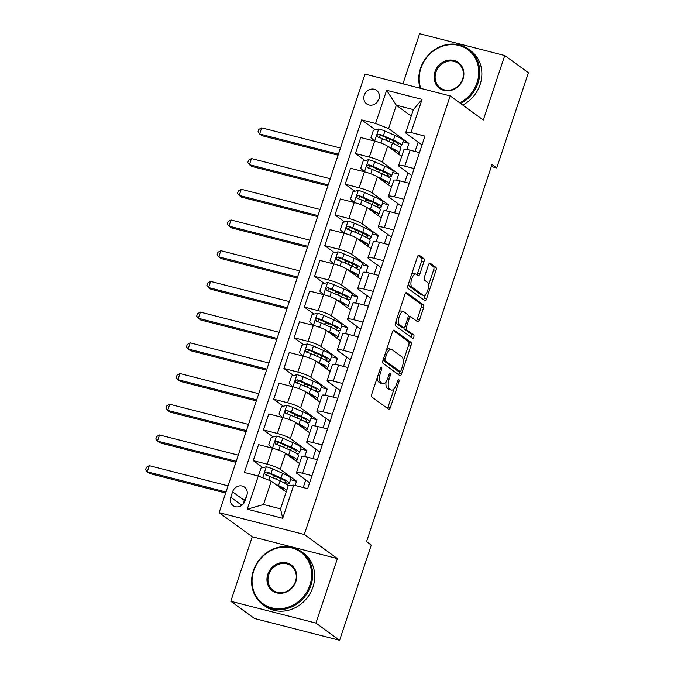 <?xml version="1.0" encoding="UTF-8"?>
<svg xmlns="http://www.w3.org/2000/svg" width="674" height="674" viewBox="0 0 674 674"><rect width="100%" height="100%" fill="white"/><g stroke="black" fill="none" stroke-linecap="round" stroke-linejoin="round"><path stroke-width="1.01" d="M381.535 367.162A1.803 0.758 104.4 0 0 381.425 367.103A1.803 0.758 104.4 0 0 380.33 368.375L371.804 393.995A2.57 1.078 104.4 0 0 371.93 397.087L388.645 409.253A2.57 1.078 104.4 0 0 388.814 409.329A2.57 1.078 104.4 0 0 390.381 407.517L398.907 381.897A1.803 0.758 104.4 0 0 398.814 379.732A1.803 0.758 104.4 0 0 398.696 379.673A1.803 0.758 104.4 0 0 397.601 380.945L396.497 384.264A8.223 3.463 104.4 0 1 391.484 390.069A8.223 3.463 104.4 0 1 390.962 389.816L389.564 388.805A8.223 3.463 104.4 0 1 389.159 378.923L390.263 375.603A1.803 0.758 104.4 0 0 390.179 373.447A1.803 0.758 104.4 0 0 390.061 373.388A1.803 0.758 104.4 0 0 388.965 374.66L387.862 377.979A8.223 3.463 104.4 0 1 382.849 383.784A8.223 3.463 104.4 0 1 382.318 383.531L380.928 382.52A8.223 3.463 104.4 0 1 380.524 372.638L381.627 369.318A1.803 0.758 104.4 0 0 381.535 367.162M364.255 95.228A8.383 7.498 -54 0 0 366.681 103.889A8.383 7.498 -54 0 0 378.982 98.994A8.383 7.498 -54 0 0 376.547 90.333A8.383 7.498 -54 0 0 364.255 95.228M423.963 261.655A2.57 1.078 104.4 0 0 423.836 258.572L419.144 255.16A2.57 1.078 104.4 0 0 418.975 255.075A2.57 1.078 104.4 0 0 417.408 256.895L407.947 285.346A2.57 1.078 104.4 0 0 408.073 288.438L424.788 300.604A2.57 1.078 104.4 0 0 424.957 300.68A2.57 1.078 104.4 0 0 426.524 298.868L435.985 270.409A2.57 1.078 104.4 0 0 435.859 267.325L430.197 263.197A2.57 1.078 104.4 0 0 430.029 263.121A2.57 1.078 104.4 0 0 428.462 264.933L424.409 277.115A2.57 1.078 104.4 0 0 424.536 280.199L427.35 282.246A6.875 2.898 104.4 0 1 427.855 289.963A6.875 2.898 104.4 0 1 423.499 295.364A6.875 2.898 104.4 0 1 423.053 295.153L412.05 287.141A6.875 2.898 104.4 0 1 411.544 279.424A6.875 2.898 104.4 0 1 415.9 274.032A6.875 2.898 104.4 0 1 416.347 274.234L418.175 275.573A2.57 1.078 104.4 0 0 418.343 275.649A2.57 1.078 104.4 0 0 419.91 273.838L423.963 261.655L421.663 261.065A2.57 1.078 104.4 0 0 421.536 257.982L418.141 255.505M483.3 120.006L504.75 55.512L528.408 72.725L496.738 167.936L492.003 164.498L366.546 541.643L371.273 545.089L339.603 640.3L315.946 623.088L337.404 558.586L304.286 534.482L450.181 95.91L483.3 120.006M394.189 330.159A2.57 1.078 104.4 0 0 394.029 330.083A2.57 1.078 104.4 0 0 392.462 331.894L382.992 360.354A2.57 1.078 104.4 0 0 383.118 363.446L399.842 375.612A2.57 1.078 104.4 0 0 400.002 375.688A2.57 1.078 104.4 0 0 401.569 373.876L411.039 345.417A2.57 1.078 104.4 0 0 410.913 342.325L393.843 330.075M395.469 322.854L404.939 294.395A2.57 1.078 104.4 0 1 406.506 292.583A2.57 1.078 104.4 0 1 406.666 292.659L423.39 304.825A2.57 1.078 104.4 0 1 423.516 307.917L419.464 320.091A2.57 1.078 104.4 0 1 417.897 321.902A2.57 1.078 104.4 0 1 417.728 321.827L410.946 316.89A2.57 1.078 104.4 0 0 410.786 316.814A2.57 1.078 104.4 0 0 409.219 318.634L406.532 326.705A2.57 1.078 104.4 0 0 406.658 329.797L413.718 334.936A1.803 0.758 104.4 0 1 413.853 336.949A1.803 0.758 104.4 0 1 412.707 338.365A1.803 0.758 104.4 0 1 412.589 338.306L395.596 325.938A2.57 1.078 104.4 0 1 395.469 322.854M245.033 500.908L246.827 495.5A8.122 7.262 -54 0 0 244.477 487.108A8.122 7.262 -54 0 0 232.564 491.843L230.761 497.252A8.122 7.262 -54 0 0 233.12 505.643A8.122 7.262 -54 0 0 245.033 500.908M304.286 534.482L219.143 512.67L365.038 74.098L450.181 95.91M293.738 485.12L282.701 518.289L247.265 509.215L258.294 476.038L271.285 481.152L263.526 504.497L280.553 508.862L288.312 485.516L293.738 485.12L307.656 488.684L424.949 136.106L411.022 132.542L405.605 132.938L413.373 109.592L396.337 105.228L388.578 128.574L408.916 143.377L402.926 141.843M375.283 129.804L361.66 119.896L244.376 472.474L258.294 476.038M361.66 119.896L375.587 123.46L386.623 90.291L422.059 99.373L411.022 132.542M337.404 558.586L252.261 536.774L230.803 601.275L315.946 623.088M230.803 601.275L254.46 618.488L339.603 640.3M504.75 55.512L419.607 33.7L402.942 83.803M252.261 536.774L219.143 512.67M491.321 166.554L496.738 167.936M271.285 481.152L286.164 491.978M418.166 142.079L415.049 151.439M407.947 172.788L404.838 182.157M397.736 203.506L394.619 212.866M387.516 234.215L384.399 243.584M377.297 264.933L374.188 274.293M367.086 295.642L363.968 305.01M356.866 326.351L353.749 335.719M346.647 357.068L343.538 366.429M336.436 387.777L333.318 397.146M326.216 418.495L323.099 427.855M315.996 449.204L312.888 458.573M305.785 479.922L303.241 487.555M411.216 116.054L396.337 105.228L386.623 90.291M406.885 149.485L408.916 143.377M365.064 160.513L355.425 153.495L360.733 137.53L374.66 141.093A10.472 1.567 18.4 0 1 387.643 146.207L401.679 156.419M355.425 153.495L369.344 157.067A10.472 1.567 18.4 0 1 382.335 162.181L398.705 174.094L392.706 172.552M396.674 180.194L398.705 174.094M354.853 191.231L345.206 184.213L350.514 168.239L364.44 171.811A10.472 1.567 18.4 0 1 377.432 176.917L391.459 187.128M345.206 184.213L359.124 187.776A10.472 1.567 18.4 0 1 372.115 192.89L388.485 204.803L382.487 203.27M386.455 210.911L388.485 204.803M344.633 221.94L334.986 214.922L340.303 198.956L354.221 202.52A10.472 1.567 18.4 0 1 367.212 207.634L381.248 217.845M334.986 214.922L348.913 218.494A10.472 1.567 18.4 0 1 361.896 223.599L378.266 235.512L372.275 233.979M376.235 241.621L378.266 235.512M334.414 252.657L324.775 245.639L330.083 229.666L344.01 233.229A10.472 1.567 18.4 0 1 356.993 238.343L371.029 248.554M324.775 245.639L338.693 249.203A10.472 1.567 18.4 0 1 351.685 254.317L368.055 266.23L362.056 264.697M366.024 272.338L368.055 266.23M324.194 283.366L314.556 276.348L319.864 260.375L333.79 263.947A10.472 1.567 18.4 0 1 346.781 269.061L360.809 279.272M314.556 276.348L328.474 279.912A10.472 1.567 18.4 0 1 341.465 285.026L357.835 296.939L351.836 295.406M355.805 303.047L357.835 296.939M313.983 314.084L304.336 307.058L309.652 291.092L323.571 294.656A10.472 1.567 18.4 0 1 336.562 299.77L350.59 309.981M304.336 307.058L318.263 310.63A10.472 1.567 18.4 0 1 331.246 315.744L347.616 327.657L341.625 326.115M345.585 333.765L347.616 327.657M303.763 344.793L294.117 337.775L299.433 321.801L313.359 325.373A10.472 1.567 18.4 0 1 326.342 330.479L340.378 340.699M294.117 337.775L308.043 341.339A10.472 1.567 18.4 0 1 321.035 346.453L337.404 358.366L331.406 356.832M335.374 364.474L337.404 358.366M293.544 375.502L283.906 368.484L289.213 352.519L303.14 356.083A10.472 1.567 18.4 0 1 316.131 361.197L330.159 371.408M283.906 368.484L297.824 372.056A10.472 1.567 18.4 0 1 310.815 377.17L327.185 389.083L321.186 387.542M325.154 395.183L327.185 389.083M283.333 406.22L273.686 399.202L279.002 383.228L292.92 386.8A10.472 1.567 18.4 0 1 305.912 391.906L319.939 402.117M273.686 399.202L287.613 402.766A10.472 1.567 18.4 0 1 300.596 407.88L316.965 419.792L310.975 418.259M314.935 425.901L316.965 419.792M273.113 436.929L263.467 429.911L268.783 413.946L282.709 417.509A10.472 1.567 18.4 0 1 295.692 422.623L309.728 432.834M263.467 429.911L277.393 433.483A10.472 1.567 18.4 0 1 290.384 438.589L306.754 450.502L300.756 448.968M304.724 456.61L306.754 450.502M262.894 467.646L253.256 460.628L258.563 444.655L272.49 448.218A10.472 1.567 18.4 0 1 285.481 453.332L299.509 463.544M253.256 460.628L267.174 464.192A10.472 1.567 18.4 0 1 280.165 469.306L296.535 481.219L290.536 479.686M295.119 485.474L296.535 481.219M309.644 482.727L297.192 473.67A10.472 1.567 18.4 0 1 296.459 472.718A10.472 1.567 18.4 0 1 302.618 473.274L311.986 475.676M319.855 452.01L307.411 442.953A10.472 1.567 18.4 0 1 306.678 442.009A10.472 1.567 18.4 0 1 312.829 442.557L322.206 444.958M330.075 421.301L317.631 412.244A10.472 1.567 18.4 0 1 316.89 411.292A10.472 1.567 18.4 0 1 323.048 411.848L332.417 414.249M340.294 390.591L327.842 381.526A10.472 1.567 18.4 0 1 327.109 380.583A10.472 1.567 18.4 0 1 333.268 381.13L342.636 383.531M350.505 359.874L338.062 350.817A10.472 1.567 18.4 0 1 337.329 349.865A10.472 1.567 18.4 0 1 343.479 350.421L352.856 352.822M360.725 329.165L348.281 320.099A10.472 1.567 18.4 0 1 347.54 319.156A10.472 1.567 18.4 0 1 353.698 319.703L363.067 322.105M370.944 298.447L358.492 289.39A10.472 1.567 18.4 0 1 357.759 288.438A10.472 1.567 18.4 0 1 363.918 288.994L373.286 291.395M381.155 267.738L368.712 258.681A10.472 1.567 18.4 0 1 367.979 257.729A10.472 1.567 18.4 0 1 374.129 258.285L383.506 260.686M391.375 237.021L378.931 227.964A10.472 1.567 18.4 0 1 378.19 227.02A10.472 1.567 18.4 0 1 384.349 227.568L393.717 229.969M401.594 206.311L389.142 197.255A10.472 1.567 18.4 0 1 388.409 196.303A10.472 1.567 18.4 0 1 394.568 196.859L403.937 199.26M411.806 175.602L399.362 166.537A10.472 1.567 18.4 0 1 398.629 165.593A10.472 1.567 18.4 0 1 404.779 166.141L414.156 168.542M422.025 144.885L405.605 132.938M275.102 476.526L273.374 475.263M285.321 445.809L283.586 444.554M295.532 415.1L293.805 413.836M305.752 384.382L304.025 383.127M315.971 353.673L314.236 352.418M326.182 322.964L324.455 321.7M336.402 292.246L334.675 290.991M346.621 261.537L344.886 260.274M356.832 230.82L355.105 229.564M367.052 200.111L365.325 198.847M377.272 169.393L375.536 168.138M387.483 138.684L385.755 137.429M296.459 472.718L301.775 456.745A10.472 1.567 18.4 0 1 307.925 457.301L317.302 459.702M306.678 442.009L311.986 426.035A10.472 1.567 18.4 0 1 318.145 426.591L327.513 428.993M316.89 411.292L322.206 395.326A10.472 1.567 18.4 0 1 328.356 395.874L337.733 398.275M327.109 380.583L332.425 364.609A10.472 1.567 18.4 0 1 338.575 365.165L347.952 367.566M337.329 349.865L342.636 333.9A10.472 1.567 18.4 0 1 348.795 334.447L358.164 336.848M347.54 319.156L352.856 303.182A10.472 1.567 18.4 0 1 359.006 303.738L368.383 306.139M357.759 288.438L363.075 272.473A10.472 1.567 18.4 0 1 369.226 273.021L378.603 275.422M367.979 257.729L373.286 241.755A10.472 1.567 18.4 0 1 379.445 242.311L388.814 244.713M378.19 227.02L383.506 211.046A10.472 1.567 18.4 0 1 389.656 211.602L399.033 214.003M388.409 196.303L393.726 180.337A10.472 1.567 18.4 0 1 399.876 180.885L409.253 183.286M398.629 165.593L403.937 149.62A10.472 1.567 18.4 0 1 410.095 150.176L419.464 152.577M388.578 128.574L375.587 123.46M263.526 504.497L247.265 509.215M280.553 508.862L282.701 518.289M422.059 99.373L413.373 109.592M246.237 497.286A8.122 7.262 -54 0 0 244.392 500.453L243.188 504.076M378.611 99.929A8.383 7.498 -54 0 0 376.446 102.903M377.272 377.566A8.223 3.463 104.4 0 0 378.628 381.931L380.928 382.52M382.849 383.784L380.549 383.194A8.223 3.463 104.4 0 1 380.018 382.942L378.628 381.931M386.067 381.711A8.223 3.463 104.4 0 0 387.264 388.216L389.564 388.805M391.484 390.069L389.184 389.479A8.223 3.463 104.4 0 1 388.662 389.227L387.264 388.216M387.356 408.309A2.57 1.078 104.4 0 0 388.081 406.928L394.122 388.755M403.271 361.256L408.739 344.827A2.57 1.078 104.4 0 0 408.613 341.735L393.186 330.513M398.545 374.668A2.57 1.078 104.4 0 0 399.269 373.286L399.867 371.492M385.174 358.652A1.803 0.758 104.4 0 0 385.267 360.809L399.943 371.492A1.803 0.758 104.4 0 0 400.053 371.543A1.803 0.758 104.4 0 0 401.156 370.27L402.319 366.774A8.223 3.463 104.4 0 0 401.915 356.9L391.88 349.595A8.223 3.463 104.4 0 0 391.358 349.343A8.223 3.463 104.4 0 0 386.337 355.147L385.174 358.652L383.691 358.265M397.879 370.961A1.803 0.758 104.4 0 1 397.753 370.953A1.803 0.758 104.4 0 1 397.643 370.902L383.026 360.261L385.267 360.809M391.358 349.343L389.05 348.753A8.223 3.463 104.4 0 0 386.413 350.076M405.664 293.013L421.082 304.235L423.39 304.825M416.431 320.883A2.57 1.078 104.4 0 0 417.164 319.501L421.208 307.327A2.57 1.078 104.4 0 0 421.082 304.235M408.646 316.308A2.57 1.078 104.4 0 0 408.486 316.224A2.57 1.078 104.4 0 0 408.208 316.232M403.945 327.564A2.57 1.078 104.4 0 0 404.358 329.207L411.418 334.346L413.718 334.936M411.148 337.261A1.803 0.758 104.4 0 0 411.418 334.346M403.911 311.776A6.875 2.898 104.4 0 0 403.473 311.565A6.875 2.898 104.4 0 0 399.118 316.957A6.875 2.898 104.4 0 0 399.623 324.674L403.499 327.497A2.57 1.078 104.4 0 0 403.667 327.581A2.57 1.078 104.4 0 0 405.234 325.761L407.922 317.681A2.57 1.078 104.4 0 0 407.795 314.598L403.911 311.776M403.473 311.565L401.173 310.975A6.875 2.898 104.4 0 0 399.109 311.919M396.186 320.698A6.875 2.898 104.4 0 0 397.323 324.084L399.623 324.674M401.544 327A2.57 1.078 104.4 0 1 401.367 326.991A2.57 1.078 104.4 0 1 401.199 326.907L397.323 324.084M416.886 274.63A2.57 1.078 104.4 0 0 417.61 273.248L421.663 261.065M415.9 274.032L413.6 273.442A6.875 2.898 104.4 0 0 411.62 274.293M408.621 283.324A6.875 2.898 104.4 0 0 409.75 286.551L412.05 287.141M423.499 295.364L421.199 294.774A6.875 2.898 104.4 0 1 420.753 294.563L409.75 286.551M428.479 285.473L433.685 269.819A2.57 1.078 104.4 0 0 433.559 266.736L429.186 263.551M423.491 299.66A2.57 1.078 104.4 0 0 424.224 298.279L425.479 294.504M277.983 486.03A16.631 2.494 18.4 0 1 283.535 489.956A16.631 2.494 18.4 0 1 283.493 490.04M275.683 484.353L278.505 485.592A20.035 2.999 18.4 0 1 286.661 490.487M286.357 491.413A20.035 2.999 18.4 0 1 285.624 491.59M259.785 476.628L258.563 475.456L261.015 468.085L266.441 466.812A6.942 1.036 18.4 0 1 272.557 468.91L282.591 473.3A20.035 2.999 18.4 0 1 290.848 478.742L289.298 483.418A20.035 2.999 -161.6 0 0 281.033 477.976L270.999 473.578A6.942 1.036 -161.6 0 0 266.727 472.002C264.478 472.415 264.149 473.401 265.75 474.951A6.942 1.036 18.4 0 1 270.021 476.526L280.055 480.924A20.035 2.999 18.4 0 1 288.219 485.811M276.626 476.686A9.562 1.432 -161.6 0 0 273.914 476.813L273.501 478.051M286.054 483.974A20.035 2.999 -161.6 0 0 289.298 483.418M266.163 475.254L268.092 472.996A3.539 0.531 18.4 0 1 269.17 473.426L279.213 477.824A16.631 2.494 18.4 0 1 286.071 482.34A16.631 2.494 18.4 0 1 284.083 482.845M265.261 474.715L265.75 474.951M228.065 485.853L149.299 465.675L147.261 471.817L149.628 473.544L225.68 493.023M226.017 491.995L147.261 471.817L145.592 469.727L146.41 467.267L149.299 465.675M288.202 455.321A16.631 2.494 18.4 0 1 293.746 459.247A16.631 2.494 18.4 0 1 293.712 459.323M285.902 453.644L288.716 454.874A20.035 2.999 18.4 0 1 296.981 460.317A20.035 2.999 18.4 0 1 295.844 460.881M272.372 448.193L268.783 444.747L271.234 437.375L276.652 436.095A6.942 1.036 18.4 0 1 282.768 438.193L292.802 442.591A20.035 2.999 18.4 0 1 301.067 448.033L299.517 452.701A20.035 2.999 -161.6 0 0 291.252 447.258L281.218 442.869A6.942 1.036 -161.6 0 0 276.947 441.293C274.689 441.706 274.36 442.692 275.961 444.242A6.942 1.036 18.4 0 1 280.241 445.817L290.275 450.207A20.035 2.999 18.4 0 1 298.531 455.649L296.981 460.317M286.846 445.977A9.562 1.432 -161.6 0 0 284.133 446.095L283.72 447.342M296.274 453.265A20.035 2.999 -161.6 0 0 299.517 452.701M276.382 444.545L278.303 442.279A3.539 0.531 18.4 0 1 279.39 442.717L289.424 447.106A16.631 2.494 18.4 0 1 296.282 451.631A16.631 2.494 18.4 0 1 294.302 452.128M275.481 443.998L275.961 444.242M238.276 455.144L159.519 434.966L157.48 441.108L159.839 442.826L235.892 462.313M236.237 461.286L157.48 441.108L155.804 439.018L156.629 436.558L159.519 434.966M298.422 424.603A16.631 2.494 18.4 0 1 303.966 428.529A16.631 2.494 18.4 0 1 303.932 428.613M296.122 422.927L298.936 424.165A20.035 2.999 18.4 0 1 307.201 429.608A20.035 2.999 18.4 0 1 306.063 430.164M282.583 417.476L279.002 414.03L281.454 406.658L286.871 405.386A6.942 1.036 18.4 0 1 292.988 407.484L303.022 411.881A20.035 2.999 18.4 0 1 311.287 417.324L309.728 421.991A20.035 2.999 -161.6 0 0 301.472 416.549L291.438 412.151A6.942 1.036 -161.6 0 0 287.158 410.576C284.908 410.997 284.58 411.974 286.18 413.524A6.942 1.036 18.4 0 1 290.452 415.1L300.486 419.498A20.035 2.999 18.4 0 1 308.751 424.94L307.201 429.608M297.057 415.268A9.562 1.432 -161.6 0 0 294.353 415.386L293.94 416.625M306.493 422.547A20.035 2.999 -161.6 0 0 309.728 421.991M286.593 413.828L288.523 411.57A3.539 0.531 18.4 0 1 289.609 411.999L299.644 416.397A16.631 2.494 18.4 0 1 306.502 420.913A16.631 2.494 18.4 0 1 304.522 421.418M285.692 413.288L286.18 413.524M248.495 424.426L169.738 404.248L167.691 410.399L170.059 412.117L246.111 431.604M246.457 430.576L167.691 410.399L166.023 408.301L166.84 405.849L169.738 404.248M308.633 393.894A16.631 2.494 18.4 0 1 314.185 397.82A16.631 2.494 18.4 0 1 314.143 397.904M306.333 392.217L309.155 393.447A20.035 2.999 18.4 0 1 317.412 398.89A20.035 2.999 18.4 0 1 316.274 399.455M292.802 386.766L289.213 383.321L291.665 375.949L297.091 374.668A6.942 1.036 18.4 0 1 303.207 376.774L313.242 381.164A20.035 2.999 18.4 0 1 321.498 386.606L319.948 391.274A20.035 2.999 -161.6 0 0 311.683 385.831L301.649 381.442A6.942 1.036 -161.6 0 0 297.377 379.866C295.128 380.279 294.799 381.265 296.4 382.815A6.942 1.036 18.4 0 1 300.671 384.391L310.706 388.78A20.035 2.999 18.4 0 1 318.971 394.223L317.412 398.89M307.277 384.551A9.562 1.432 -161.6 0 0 304.564 384.677L304.151 385.916M316.704 391.838A20.035 2.999 -161.6 0 0 319.948 391.274M296.813 383.118L298.742 380.861A3.539 0.531 18.4 0 1 299.82 381.29L309.863 385.68A16.631 2.494 18.4 0 1 316.721 390.204A16.631 2.494 18.4 0 1 314.733 390.701M295.911 382.571L296.4 382.815M258.715 393.717L179.95 373.539L177.911 379.681L180.278 381.4L256.331 400.887M256.668 399.859L177.911 379.681L176.243 377.592L177.06 375.132L179.95 373.539M318.853 363.176A16.631 2.494 18.4 0 1 324.405 367.103A16.631 2.494 18.4 0 1 324.363 367.187M316.553 361.5L319.366 362.738A20.035 2.999 18.4 0 1 327.631 368.181A20.035 2.999 18.4 0 1 326.494 368.737M303.022 356.049L299.433 352.603L301.885 345.24L307.302 343.959A6.942 1.036 18.4 0 1 313.418 346.057L323.453 350.455A20.035 2.999 18.4 0 1 331.718 355.897L330.167 360.565A20.035 2.999 -161.6 0 0 321.902 355.122L311.868 350.724A6.942 1.036 -161.6 0 0 307.597 349.157C305.339 349.57 305.01 350.547 306.611 352.106A6.942 1.036 18.4 0 1 310.891 353.673L320.925 358.071A20.035 2.999 18.4 0 1 329.182 363.513L327.631 368.181M317.496 353.842A9.562 1.432 -161.6 0 0 314.783 353.96L314.37 355.198M326.924 361.121A20.035 2.999 -161.6 0 0 330.167 360.565M307.032 352.401L308.953 350.143A3.539 0.531 18.4 0 1 310.04 350.581L320.074 354.971A16.631 2.494 18.4 0 1 326.932 359.486A16.631 2.494 18.4 0 1 324.952 359.992M306.131 351.862L306.611 352.106M268.926 363.008L190.169 342.83L188.13 348.972L190.489 350.691L266.542 370.178M266.887 369.15L188.13 348.972L186.462 346.874L187.279 344.422L190.169 342.83M253.769 570.71A31.948 28.586 -54 0 0 271.866 607.881A31.948 28.586 -54 0 0 309.914 585.091A31.948 28.586 -54 0 0 291.808 547.928A31.948 28.586 -54 0 0 253.769 570.71M310.891 585.479A32.74 29.285 126 0 1 262.86 604.578A32.74 29.285 126 0 1 253.357 570.735A32.74 29.285 126 0 1 301.388 551.635A32.74 29.285 126 0 1 310.891 585.479M267.805 574.307A15.974 14.289 126 0 1 286.829 562.916A15.974 14.289 126 0 1 295.878 581.494A15.974 14.289 126 0 1 276.854 592.893A15.974 14.289 126 0 1 267.805 574.307M295.473 581.527A15.19 13.59 -54 0 0 291.058 565.823A15.19 13.59 -54 0 0 268.774 574.686A15.19 13.59 -54 0 0 273.189 590.39A15.19 13.59 -54 0 0 295.473 581.527M301.388 551.635L303.469 553.152A32.74 29.285 126 0 1 312.972 586.995A32.74 29.285 126 0 1 264.941 606.095L262.86 604.578M459.727 102.861A31.948 28.586 -54 0 0 477.057 82.632A31.948 28.586 -54 0 0 458.96 45.461A31.948 28.586 -54 0 0 420.913 68.251A31.948 28.586 -54 0 0 420.778 88.378M420.138 88.21A32.74 29.285 126 0 1 420.509 68.276A32.74 29.285 126 0 1 468.531 49.177A32.74 29.285 126 0 1 478.034 83.02A32.74 29.285 126 0 1 460.662 103.543M434.949 71.848A15.974 14.289 126 0 1 453.973 60.449A15.974 14.289 126 0 1 463.021 79.035A15.974 14.289 126 0 1 443.998 90.426A15.974 14.289 126 0 1 434.949 71.848M462.617 79.069A15.19 13.59 -54 0 0 458.21 63.364A15.19 13.59 -54 0 0 435.926 72.228A15.19 13.59 -54 0 0 440.333 87.932A15.19 13.59 -54 0 0 462.617 79.069M468.531 49.177L470.612 50.693A32.74 29.285 126 0 1 480.115 84.528A32.74 29.285 126 0 1 462.752 105.051M329.072 332.467A16.631 2.494 18.4 0 1 334.616 336.393A16.631 2.494 18.4 0 1 334.582 336.478M326.772 330.791L329.586 332.021A20.035 2.999 18.4 0 1 337.851 337.463A20.035 2.999 18.4 0 1 336.714 338.028M313.242 325.34L309.652 321.894L312.104 314.522L317.521 313.242A6.942 1.036 18.4 0 1 323.638 315.348L333.672 319.737A20.035 2.999 18.4 0 1 341.937 325.18L340.378 329.847A20.035 2.999 -161.6 0 0 332.122 324.405L322.088 320.015A6.942 1.036 -161.6 0 0 317.808 318.44C315.558 318.853 315.23 319.838 316.831 321.388A6.942 1.036 18.4 0 1 321.102 322.964L331.136 327.353A20.035 2.999 18.4 0 1 339.401 332.796L337.851 337.463M327.707 323.124A9.562 1.432 -161.6 0 0 325.003 323.25L324.59 324.489M337.143 330.412A20.035 2.999 -161.6 0 0 340.378 329.847M317.243 321.692L319.173 319.434A3.539 0.531 18.4 0 1 320.26 319.864L330.294 324.261A16.631 2.494 18.4 0 1 337.152 328.777A16.631 2.494 18.4 0 1 335.172 329.283M316.342 321.144L316.831 321.388M279.146 332.29L200.389 312.113L198.341 318.254L200.709 319.982L276.761 339.46M277.107 338.432L198.341 318.254L196.673 316.165L197.49 313.705L200.389 312.113M339.292 301.75A16.631 2.494 18.4 0 1 344.835 305.684A16.631 2.494 18.4 0 1 344.793 305.76M336.983 300.082L339.806 301.312A20.035 2.999 18.4 0 1 348.062 306.754A20.035 2.999 18.4 0 1 346.925 307.31M323.453 294.631L319.864 291.185L322.315 283.813L327.741 282.532A6.942 1.036 18.4 0 1 333.857 284.63L343.892 289.028A20.035 2.999 18.4 0 1 352.148 294.471L350.598 299.138A20.035 2.999 -161.6 0 0 342.333 293.696L332.299 289.298A6.942 1.036 -161.6 0 0 328.027 287.731C325.778 288.143 325.449 289.129 327.05 290.679A6.942 1.036 18.4 0 1 331.322 292.246L341.356 296.644A20.035 2.999 18.4 0 1 349.621 302.087L348.062 306.754M337.927 292.415A9.562 1.432 -161.6 0 0 335.214 292.533L334.81 293.78M347.363 299.694A20.035 2.999 -161.6 0 0 350.598 299.138M327.463 290.983L329.392 288.716A3.539 0.531 18.4 0 1 330.479 289.154L340.513 293.544A16.631 2.494 18.4 0 1 347.371 298.06A16.631 2.494 18.4 0 1 345.383 298.565M326.561 290.435L327.05 290.679M289.365 301.581L210.6 281.403L208.561 287.545L210.928 289.264L286.981 308.751M287.318 307.723L208.561 287.545L206.893 285.447L207.71 282.996L210.6 281.403M349.503 271.041A16.631 2.494 18.4 0 1 355.055 274.967A16.631 2.494 18.4 0 1 355.013 275.051M347.203 269.364L350.017 270.603A20.035 2.999 18.4 0 1 358.282 276.045A20.035 2.999 18.4 0 1 357.144 276.601M333.672 263.913L330.083 260.467L332.535 253.095L337.952 251.823A6.942 1.036 18.4 0 1 344.069 253.921L354.103 258.311A20.035 2.999 18.4 0 1 362.368 263.753L360.817 268.429A20.035 2.999 -161.6 0 0 352.553 262.986L342.518 258.589A6.942 1.036 -161.6 0 0 338.247 257.013C335.989 257.426 335.66 258.412 337.261 259.962A6.942 1.036 18.4 0 1 341.541 261.537L351.575 265.935A20.035 2.999 18.4 0 1 359.832 271.378L358.282 276.045M348.146 261.697A9.562 1.432 -161.6 0 0 345.433 261.824L345.021 263.062M357.574 268.985A20.035 2.999 -161.6 0 0 360.817 268.429M337.682 260.265L339.603 258.007A3.539 0.531 18.4 0 1 340.69 258.437L350.724 262.835A16.631 2.494 18.4 0 1 357.582 267.351A16.631 2.494 18.4 0 1 355.602 267.856M336.781 259.726L337.261 259.962M299.576 270.864L220.819 250.686L218.78 256.828L221.139 258.555L297.192 278.033M297.537 277.006L218.78 256.828L217.112 254.738L217.929 252.278L220.819 250.686M359.722 240.332A16.631 2.494 18.4 0 1 365.266 244.258A16.631 2.494 18.4 0 1 365.232 244.333M357.422 238.655L360.236 239.885A20.035 2.999 18.4 0 1 368.501 245.328A20.035 2.999 18.4 0 1 367.364 245.892M343.892 233.204L340.303 229.758L342.754 222.386L348.172 221.106A6.942 1.036 18.4 0 1 354.288 223.204L364.322 227.601A20.035 2.999 18.4 0 1 372.587 233.044L371.029 237.711A20.035 2.999 -161.6 0 0 362.772 232.269L352.738 227.879A6.942 1.036 -161.6 0 0 348.458 226.304C346.209 226.717 345.88 227.702 347.481 229.253A6.942 1.036 18.4 0 1 351.752 230.828L361.786 235.218A20.035 2.999 18.4 0 1 370.051 240.66L368.501 245.328M358.357 230.988A9.562 1.432 -161.6 0 0 355.653 231.106L355.24 232.353M367.793 238.276A20.035 2.999 -161.6 0 0 371.029 237.711M347.894 229.556L349.823 227.29A3.539 0.531 18.4 0 1 350.91 227.728L360.944 232.117A16.631 2.494 18.4 0 1 367.802 236.641A16.631 2.494 18.4 0 1 365.822 237.138M346.992 229.008L347.481 229.253M309.796 240.155L231.039 219.977L228.992 226.119L231.359 227.837L307.411 247.324M307.757 246.296L228.992 226.119L227.323 224.029L228.141 221.569L231.039 219.977M369.942 209.614A16.631 2.494 18.4 0 1 375.485 213.54A16.631 2.494 18.4 0 1 375.443 213.624M367.633 207.937L370.456 209.176A20.035 2.999 18.4 0 1 378.712 214.618A20.035 2.999 18.4 0 1 377.575 215.175M354.103 202.486L350.514 199.041L352.965 191.669L358.391 190.397A6.942 1.036 18.4 0 1 364.508 192.494L374.542 196.892A20.035 2.999 18.4 0 1 382.798 202.335L381.248 207.002A20.035 2.999 -161.6 0 0 372.983 201.56L362.949 197.162A6.942 1.036 -161.6 0 0 358.678 195.586C356.428 196.008 356.099 196.985 357.7 198.535A6.942 1.036 18.4 0 1 361.972 200.111L372.006 204.508A20.035 2.999 18.4 0 1 380.271 209.951L378.712 214.618M368.577 200.279A9.562 1.432 -161.6 0 0 365.864 200.397L365.46 201.636M378.013 207.558A20.035 2.999 -161.6 0 0 381.248 207.002M358.113 198.838L360.042 196.581A3.539 0.531 18.4 0 1 361.129 197.01L371.163 201.408A16.631 2.494 18.4 0 1 378.021 205.924A16.631 2.494 18.4 0 1 376.033 206.429M357.212 198.299L357.7 198.535M320.015 209.437L241.25 189.259L239.211 195.409L241.578 197.128L317.631 216.615M317.968 215.587L239.211 195.409L237.543 193.312L238.36 190.86L241.25 189.259M380.153 178.905A16.631 2.494 18.4 0 1 385.705 182.831A16.631 2.494 18.4 0 1 385.663 182.915M377.853 177.228L380.667 178.458A20.035 2.999 18.4 0 1 388.932 183.901A20.035 2.999 18.4 0 1 387.794 184.465M364.322 171.777L360.733 168.332L363.185 160.96L368.602 159.679A6.942 1.036 18.4 0 1 374.719 161.785L384.753 166.175A20.035 2.999 18.4 0 1 393.018 171.617L391.468 176.285A20.035 2.999 -161.6 0 0 383.203 170.842L373.169 166.453A6.942 1.036 -161.6 0 0 368.897 164.877C366.639 165.29 366.311 166.276 367.911 167.826A6.942 1.036 18.4 0 1 372.191 169.401L382.225 173.791A20.035 2.999 18.4 0 1 390.482 179.233L388.932 183.901M378.796 169.562A9.562 1.432 -161.6 0 0 376.084 169.688L375.671 170.926M388.224 176.849A20.035 2.999 -161.6 0 0 391.468 176.285M368.333 168.129L370.253 165.871A3.539 0.531 18.4 0 1 371.34 166.301L381.374 170.691A16.631 2.494 18.4 0 1 388.232 175.215A16.631 2.494 18.4 0 1 386.253 175.712M367.431 167.582L367.911 167.826M330.226 178.728L251.469 158.55L249.431 164.692L251.79 166.411L327.842 185.898M328.187 184.87L249.431 164.692L247.762 162.602L248.58 160.142L251.469 158.55M390.372 148.187A16.631 2.494 18.4 0 1 395.916 152.113A16.631 2.494 18.4 0 1 395.882 152.198M388.072 146.511L390.886 147.749A20.035 2.999 18.4 0 1 399.151 153.192A20.035 2.999 18.4 0 1 398.014 153.748M374.542 141.06L370.953 137.614L373.404 130.25L378.822 128.97A6.942 1.036 18.4 0 1 384.938 131.068L394.972 135.466A20.035 2.999 18.4 0 1 403.237 140.908L401.679 145.576A20.035 2.999 -161.6 0 0 393.422 140.133L383.388 135.735A6.942 1.036 -161.6 0 0 379.108 134.168C376.859 134.581 376.53 135.558 378.131 137.117A6.942 1.036 18.4 0 1 382.402 138.684L392.437 143.082A20.035 2.999 18.4 0 1 400.701 148.524L399.151 153.192M389.008 138.852A9.562 1.432 -161.6 0 0 386.303 138.97L385.89 140.209M398.444 146.132A20.035 2.999 -161.6 0 0 401.679 145.576M378.544 137.412L380.473 135.154A3.539 0.531 18.4 0 1 381.56 135.592L391.594 139.981A16.631 2.494 18.4 0 1 398.452 144.497A16.631 2.494 18.4 0 1 396.472 145.003M377.642 136.873L378.131 137.117M340.446 148.019L261.689 127.841L259.642 133.983L262.009 135.701L338.062 155.189M338.407 154.161L259.642 133.983L257.974 131.885L258.791 129.433L261.689 127.841M387.643 146.207L382.335 162.181M377.432 176.917L372.115 192.89M367.212 207.634L361.896 223.599M356.993 238.343L351.685 254.317M346.781 269.061L341.465 285.026M336.562 299.77L331.246 315.744M326.342 330.479L321.035 346.453M316.131 361.197L310.815 377.17M305.912 391.906L300.596 407.88M295.692 422.623L290.384 438.589M285.481 453.332L280.165 469.306M307.925 457.301L302.618 473.274M276.517 436.129L267.174 464.192M286.736 405.411L277.393 433.483M318.145 426.591L312.829 442.557M296.956 374.702L287.613 402.766M328.356 395.874L323.048 411.848M307.167 343.993L297.824 372.056M338.575 365.165L333.268 381.13M317.387 313.275L308.043 341.339M348.795 334.447L343.479 350.421M327.606 282.566L318.263 310.63M359.006 303.738L353.698 319.703M337.817 251.849L328.474 279.912M369.226 273.021L363.918 288.994M348.037 221.139L338.693 249.203M379.445 242.311L374.129 258.285M358.256 190.422L348.913 218.494M389.656 211.602L384.349 227.568M364.44 171.811L359.124 187.776M399.876 180.885L394.568 196.859M378.687 129.004L369.344 157.067M410.095 150.176L404.779 166.141M241.831 505.306L230.761 497.252M244.392 500.453L232.564 491.843M379.032 372.259L380.524 372.638M380.018 382.942L382.318 383.531M388.78 375.224L390.263 375.603M387.668 378.535L389.159 378.923M388.662 389.227L390.962 389.816M397.416 381.509L398.907 381.897M388.081 406.928L390.381 407.517M380.136 368.939L381.627 369.318M408.613 341.735L410.913 342.325M408.739 344.827L411.039 345.417M399.269 373.286L401.569 373.876M397.643 370.902L399.943 371.492M384.854 354.768L386.337 355.147M421.208 307.327L423.516 307.917M417.164 319.501L419.464 320.091M407.728 318.246L409.219 318.634M405.015 326.317L406.532 326.705M404.358 329.207L406.658 329.797M401.199 326.907L403.499 327.497M417.61 273.248L419.91 273.838M420.753 294.563L423.053 295.153M433.559 266.736L435.859 267.325M433.685 269.819L435.985 270.409M424.224 298.279L426.524 298.868M421.536 257.982L423.836 258.572M266.306 466.838L262.666 477.765M280.055 480.924L278.505 485.592M276.559 479.391L277.351 477.007M280.409 481.076L281.193 478.734M282.591 473.3L281.033 477.976M270.021 476.526L268.808 480.174M272.557 468.91L270.999 473.578M268.092 472.996L266.727 472.002M290.275 450.207L288.716 454.874M286.77 448.673L287.562 446.298M290.629 450.367L291.404 448.016M292.802 442.591L291.252 447.258M280.241 445.817L278.783 450.19M282.768 438.193L281.218 442.869M278.303 442.279L276.947 441.293M300.486 419.498L298.936 424.165M296.99 417.964L297.782 415.58M300.84 419.649L301.623 417.307M303.022 411.881L301.472 416.549M290.452 415.1L288.994 419.481M292.988 407.484L291.438 412.151M288.523 411.57L287.158 410.576M310.706 388.78L309.155 393.447M307.209 387.247L308.001 384.871M311.059 388.94L311.843 386.59M313.242 381.164L311.683 385.831M300.671 384.391L299.214 388.763M303.207 376.774L301.649 381.442M298.742 380.861L297.377 379.866M320.925 358.071L319.366 362.738M317.42 356.538L318.212 354.153M321.279 358.223L322.054 355.88M323.453 350.455L321.902 355.122M310.891 353.673L309.433 358.054M313.418 346.057L311.868 350.724M308.953 350.143L307.597 349.157M331.136 327.353L329.586 332.021M327.64 325.82L328.432 323.444M331.49 327.513L332.274 325.163M333.672 319.737L332.122 324.405M321.102 322.964L319.644 327.337M323.638 315.348L322.088 320.015M319.173 319.434L317.808 318.44M341.356 296.644L339.806 301.312M337.859 295.111L338.651 292.727M341.71 296.796L342.493 294.454M343.892 289.028L342.333 293.696M331.322 292.246L329.864 296.627M333.857 284.63L332.299 289.298M329.392 288.716L328.027 287.731M351.575 265.935L350.017 270.603M348.07 264.402L348.862 262.017M351.929 266.087L352.704 263.745M354.103 258.311L352.553 262.986M341.541 261.537L340.084 265.918M344.069 253.921L342.518 258.589M339.603 258.007L338.247 257.013M361.786 235.218L360.236 239.885M358.29 233.684L359.082 231.308M362.14 235.378L362.924 233.027M364.322 227.601L362.772 232.269M351.752 230.828L350.295 235.201M354.288 223.204L352.738 227.879M349.823 227.29L348.458 226.304M372.006 204.508L370.456 209.176M368.51 202.975L369.301 200.591M372.36 204.66L373.143 202.318M374.542 196.892L372.983 201.56M361.972 200.111L360.514 204.492M364.508 192.494L362.949 197.162M360.042 196.581L358.678 195.586M368.467 159.713L364.449 171.811M382.225 173.791L380.667 178.458M378.721 172.258L379.513 169.882M382.579 173.951L383.354 171.6M384.753 166.175L383.203 170.842M372.191 169.401L370.734 173.774M374.719 161.785L373.169 166.453M370.253 165.871L368.897 164.877M392.437 143.082L390.886 147.749M388.94 141.548L389.732 139.164M392.79 143.233L393.574 140.891M394.972 135.466L393.422 140.133M382.402 138.684L380.945 143.065M384.938 131.068L383.388 135.735M380.473 135.154L379.108 134.168M397.753 370.953L400.053 371.543M408.486 316.224L410.786 316.814M401.367 326.991L403.667 327.581"/></g></svg>
